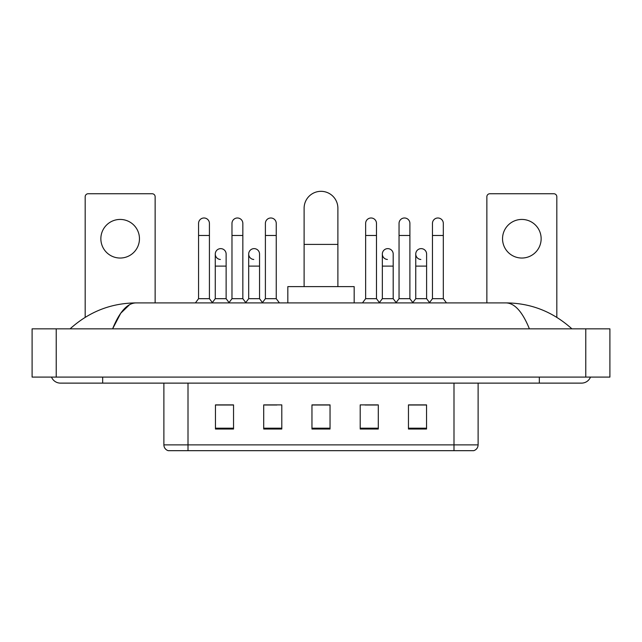 <?xml version="1.0" encoding="UTF-8"?>
<svg xmlns="http://www.w3.org/2000/svg" width="642" height="642" viewBox="0 0 642 642"><rect width="100%" height="100%" fill="white"/><g stroke="black" fill="none" stroke-linecap="round" stroke-linejoin="round"><path stroke-width="0.96" d="M453.99 450.676L453.99 444.882L478.113 444.882C477.945 447.771 476.5 449.705 473.772 450.676L168.228 450.676A6.035 6.035 0 0 1 163.887 444.882L163.887 383.122M426.545 429.017L426.545 404.893L408.456 404.893L408.456 429.017L426.545 429.017M378.298 429.017L378.298 404.893L360.202 404.893L360.202 429.017L378.298 429.017M233.544 429.017L233.544 404.893L215.455 404.893L215.455 429.017L233.544 429.017M281.798 429.017L281.798 404.893L263.702 404.893L263.702 429.017L281.798 429.017M330.044 429.017L330.044 404.893L311.956 404.893L311.956 429.017L330.044 429.017M443.141 450.676L198.859 450.676M415.149 405.014L410.503 405.014M264.785 405.014L276.854 405.014M231.377 405.014L226.73 405.014M365.025 405.014L377.095 405.014M330.044 405.014L311.956 405.014M233.544 405.014L215.455 405.014M426.545 405.014L408.456 405.014M51.504 377.095A9.654 9.654 0 0 0 60.444 383.122A9.654 9.654 0 0 1 51.504 377.095A9.654 9.654 0 0 0 60.444 383.122L581.556 383.122A9.654 9.654 0 0 0 590.496 377.095A9.654 9.654 0 0 1 581.556 383.122A9.654 9.654 0 0 0 590.496 377.095A9.654 9.654 0 0 1 581.556 383.122M529.393 328.84C522.476 311.811 514.699 303.16 506.081 302.904L135.919 302.904C127.301 303.16 119.524 311.811 112.607 328.84L120.728 313.248L129.66 304.605M56.223 328.84L609.9 328.84L609.9 377.095L32.1 377.095L32.1 328.84L56.223 328.84L56.223 377.095M506.081 302.904C530.974 303.096 552.923 311.747 571.902 328.84L569.847 326.979M72.153 326.979L70.098 328.84C88.989 311.779 110.93 303.136 135.919 302.904M120.158 219.436A19.3 19.3 0 0 0 100.858 238.736A19.3 19.3 0 0 0 120.158 258.036A19.3 19.3 0 0 0 139.458 238.736A19.3 19.3 0 0 0 120.158 219.436M155.139 302.904L155.139 196.757A3.017 3.017 0 0 0 152.122 193.74L88.195 193.74A3.017 3.017 0 0 0 85.177 196.757L85.177 317.325M304.115 286.621L304.115 208.217A16.885 16.885 0 0 1 321 191.324A16.885 16.885 0 0 1 337.885 208.217A16.885 16.885 0 0 0 321 191.324M337.885 286.621L337.885 208.217M354.175 302.904L354.175 286.621L287.825 286.621L287.825 302.904M198.563 235.478L209.42 235.478L209.42 298.682L198.563 298.682L198.563 223.416A5.425 5.425 0 0 1 204.333 217.999A5.425 5.425 0 0 1 209.42 223.416A5.425 5.425 0 0 0 204.333 217.999M198.563 298.682L195.401 302.904M209.42 298.682L212.59 302.904M231.979 235.478L242.837 235.478L242.837 298.682L231.979 298.682L231.979 223.416A5.425 5.425 0 0 1 237.749 217.999A5.425 5.425 0 0 1 242.837 223.416A5.425 5.425 0 0 0 237.749 217.999M231.979 298.682L228.809 302.904M242.837 298.682L245.998 302.904M265.395 235.478L276.245 235.478L276.245 298.682L265.395 298.682L265.395 223.416A5.425 5.425 0 0 1 271.157 217.999A5.425 5.425 0 0 1 276.245 223.416A5.425 5.425 0 0 0 271.157 217.999M265.395 298.682L262.225 302.904M276.245 298.682L279.414 302.904M365.635 235.478L376.485 235.478L376.485 298.682L365.635 298.682L365.635 223.416A5.425 5.425 0 0 1 371.397 217.999A5.425 5.425 0 0 1 376.485 223.416A5.425 5.425 0 0 0 371.397 217.999M365.635 298.682L362.465 302.904M376.485 298.682L379.655 302.904M399.043 235.478L409.901 235.478L409.901 298.682L399.043 298.682L399.043 223.416A5.425 5.425 0 0 1 404.813 217.999A5.425 5.425 0 0 1 409.901 223.416A5.425 5.425 0 0 0 404.813 217.999M399.043 298.682L395.881 302.904M409.901 298.682L413.071 302.904M432.459 235.478L443.317 235.478L443.317 298.682L432.459 298.682L432.459 223.416A5.425 5.425 0 0 1 438.229 217.999A5.425 5.425 0 0 1 443.317 223.416A5.425 5.425 0 0 0 438.229 217.999M432.459 298.682L429.289 302.904M443.317 298.682L446.479 302.904M220.358 259.472A5.425 5.425 0 0 1 215.271 254.055A5.425 5.425 0 0 1 221.041 248.639A5.425 5.425 0 0 1 226.128 254.055L226.128 266.117L215.271 266.117L215.271 254.055M226.128 266.117L226.128 298.682L215.271 298.682L215.271 266.117M215.271 298.682L212.35 302.583M226.128 298.682L229.05 302.583M253.775 259.472A5.425 5.425 0 0 1 248.687 254.055A5.425 5.425 0 0 1 254.457 248.639A5.425 5.425 0 0 1 259.545 254.055L259.545 266.117L248.687 266.117L248.687 254.055M259.545 266.117L259.545 298.682L248.687 298.682L248.687 266.117M248.687 298.682L245.758 302.583M259.545 298.682L262.466 302.583M387.423 259.472A5.425 5.425 0 0 1 382.335 254.055A5.425 5.425 0 0 1 388.105 248.639A5.425 5.425 0 0 1 393.193 254.055L393.193 266.117L382.335 266.117L382.335 254.055M393.193 266.117L393.193 298.682L382.335 298.682L382.335 266.117M382.335 298.682L379.414 302.583M393.193 298.682L396.122 302.583M420.839 259.472A5.425 5.425 0 0 1 415.751 254.055A5.425 5.425 0 0 1 421.521 248.639A5.425 5.425 0 0 1 426.609 254.055L426.609 266.117L415.751 266.117L415.751 254.055M426.609 266.117L426.609 298.682L415.751 298.682L415.751 266.117M415.751 298.682L412.83 302.583M426.609 298.682L429.53 302.583M521.842 219.436A19.3 19.3 0 0 0 502.542 238.736A19.3 19.3 0 0 0 521.842 258.036A19.3 19.3 0 0 0 541.142 238.736A19.3 19.3 0 0 0 521.842 219.436M556.823 317.325L556.823 196.757A3.017 3.017 0 0 0 553.805 193.74L489.878 193.74A3.017 3.017 0 0 0 486.861 196.757L486.861 302.904M163.887 444.882L188.01 444.882L188.01 450.676M188.01 383.122L188.01 444.882L453.99 444.882L453.99 383.122M330.044 428.182L311.956 428.182M281.798 428.182L263.702 428.182M233.544 428.182L215.455 428.182M378.298 428.182L360.202 428.182M426.545 428.182L408.456 428.182M539.336 377.095L539.336 383.122M102.664 377.095L102.664 383.122M585.777 328.84L585.777 377.095M304.115 244.401L337.885 244.401M478.113 444.882L478.113 383.122M209.42 235.478L209.42 223.416M242.837 235.478L242.837 223.416M276.245 235.478L276.245 223.416M376.485 235.478L376.485 223.416M409.901 235.478L409.901 223.416M443.317 235.478L443.317 223.416"/></g></svg>
